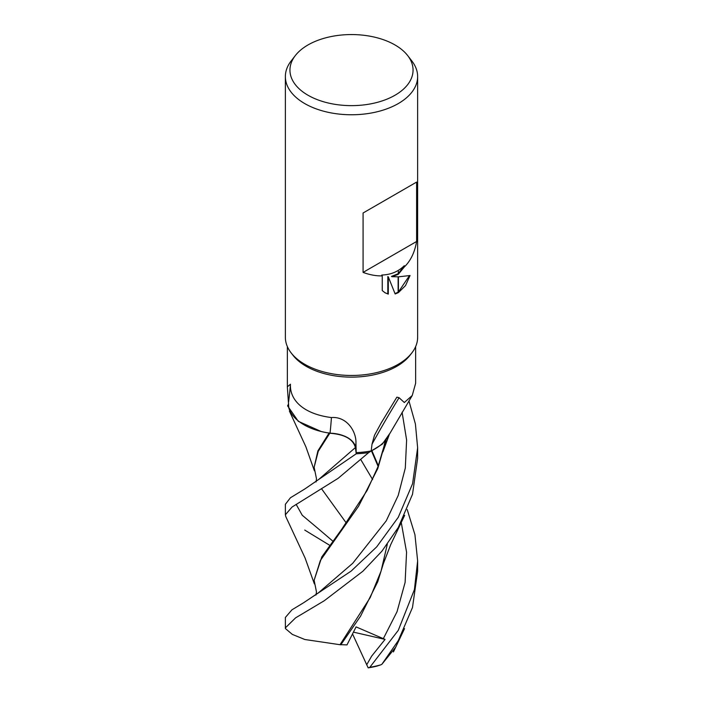<?xml version="1.0" encoding="UTF-8"?>
<svg xmlns="http://www.w3.org/2000/svg" width="703" height="703" viewBox="0 0 703 703"><rect width="100%" height="100%" fill="white"/><g stroke="black" fill="none" stroke-linecap="round" stroke-linejoin="round"><path stroke-width="1.05" d="M411.8 352.976L410.069 355.2A64.149 37.039 180 0 1 396.861 366.281A64.149 37.039 180 0 1 292.931 355.2L291.2 352.976M330.032 433.18A54.685 31.573 180 0 1 288.784 407.907L287.351 386.799L290.444 384.225C289.566 400.042 303.441 414.041 331.421 417.556C347.01 416.255 356.43 431.747 355.946 443.022L356.184 452.635L355.533 447.556A26.899 15.528 -0 0 0 330.032 433.18A1119.106 108.499 112.6 0 0 331.421 417.556M371.184 450.948L372.01 444.199L374.488 435.28L381.175 422.986L396.861 397.16L399.076 397.713L404.313 402.52L412.248 395.49L388.091 436.475A54.685 31.573 180 0 1 371.184 450.948A64.149 37.039 180 0 1 356.184 452.635M407.687 55.59A61.556 35.537 180 0 1 395.024 95.23A61.556 35.537 180 0 1 316.596 99.369A61.556 35.537 180 0 1 295.313 55.59A61.556 35.537 180 0 1 307.976 44.966A61.556 35.537 180 0 1 407.687 55.59L411.87 60.994A66.135 38.182 180 0 1 417.635 76.574L417.635 337.291A66.135 38.182 180 0 1 398.267 364.286A66.135 38.182 180 0 1 291.121 352.862M417.635 76.574A66.135 38.182 180 0 1 398.267 103.578A66.135 38.182 180 0 1 326.192 111.856A66.135 38.182 180 0 1 285.365 76.574A66.135 38.182 180 0 1 291.13 60.994L295.313 55.59M411.879 352.862A66.135 38.182 180 0 1 398.267 364.286A66.135 38.182 180 0 1 326.192 372.564A66.135 38.182 180 0 1 285.365 337.291L285.365 76.574M398.416 274.179L398.416 271.428L398.118 274.398L391.931 276.674L398.118 276.841L398.118 292.738L395.156 293.968L388.293 276.85L388.293 294.118L385.112 292.826L382.256 290.576L382.256 275.884C376.202 276.042 369.804 274.882 363.082 272.386L363.082 212.991L398.267 192.675L416.615 182.086L416.615 241.481C414.717 252.395 410.605 260.91 404.26 267.017L398.416 274.179A17.39 10.035 -60 0 1 398.118 274.398M384.875 292.685L388.293 294.118M382.256 275.884L381.764 275.031C390.763 274.759 398.276 271.639 404.313 265.69L404.26 267.017M387.819 293.845L387.819 276.578L388.293 276.85M395.007 293.599L398.118 292.211M398.416 292.026L409.427 275.673M391.931 276.674L391.457 276.402L398.118 273.783M398.416 273.546L404.313 265.69M398.416 292.58L398.416 276.841L410.051 275.514L405.508 285.611L398.416 292.58A23.937 13.823 -60 0 1 398.118 292.738M416.615 241.481L363.082 272.386M288.608 401.817A1139.616 110.485 112.6 0 0 289.847 390.842A1139.616 110.485 112.6 0 0 290.444 384.225M372.01 444.199A1139.616 1048.779 -30.7 0 1 399.076 397.713M412.248 395.49L415.649 383.24L415.649 346.57M416.615 182.086L363.082 212.991M285.813 516.626L285.365 514.781L292.053 507.03L338.108 478.339L368.706 452.565A66.135 38.182 180 0 1 356.236 453.778L304.724 489.033L290.418 497.777L285.365 504.323L285.365 514.781M321.192 431.501L298.3 421.325L287.597 405.868A66.135 38.182 180 0 1 288.634 403.838M407.204 509.552L414.937 534.711L417.635 560.897L414.427 589.553L398.267 630.363L369.831 667.296L368.187 667.85L366.72 664.748L371.615 656.18L385.068 639.405L356.078 626.891L346.983 644.906L339.637 644.642M368.187 667.85A64.817 37.417 180 0 0 376.808 666.136L380.912 664.81A66.135 38.182 180 0 1 369.831 667.296M380.912 664.81L381.931 664.212L398.267 640.635L412.485 607.515L417.635 571.346L417.635 560.897M398.267 517.303L376.738 546.829L351.131 571.1L303.696 602.699L291.921 609.835L285.365 617.471L285.365 627.884L295.568 617.867L324.25 600.749L362.871 571.249L381.896 551.196L398.267 527.531L412.52 494.253L417.635 458.207L417.635 447.776L412.591 483.69L398.267 517.303M387.318 544.219L381.061 571.1L370.235 597.524L340.024 644.713L304.838 639.51L292.325 634.396L285.436 628.579L285.365 627.884M316.042 481.959L316.499 478.84L314.136 467.24L318.239 451.344L329.786 433.25C344.54 434.313 353.082 439.085 355.402 447.565L356.236 453.778M346.271 522.979L321.825 489.147M395.754 647.12L381.931 664.212M314.136 467.24L317.897 450.878L329.083 433.039M328.819 432.846L329.786 433.25M378.346 465.79L372.045 451.018M340.788 644.836L360.534 616.197L377.757 581.715L384.655 559.447M378.117 466.405L371.597 451.238M315.955 595.072L316.473 591.882L314.127 580.256L320.348 560.502L358.592 506.204L377.748 468.602L385.973 440.227M385.675 440.605L378.073 466.528L367.159 490.36L341.878 529.008L321.833 556.873L314.127 580.256M368.706 452.565L382.247 444.191L389.726 433.584M329.645 545.273L304.733 530.08M408.944 400.868L415.411 424.006L417.635 447.776M366.72 664.748L352.537 633.939M385.068 639.405L353.442 632.138M355.533 447.556A1110.441 107.656 112.6 0 0 355.946 443.022M318.907 529.254L302.22 515.237L296.156 504.359M318.784 479.393L355.402 447.565M383.249 638.825L397.028 611.733L405.113 582.4L406.571 552.171L401.211 522.241M318.397 592.857L352.713 563.305L386.237 520.844L398.223 495.413L405.306 468.066L406.615 440.008L402.098 412.239M287.351 386.799L287.351 346.57M381.175 422.986L382.098 421.396M304.724 489.033L318.793 479.384M332.809 541.125L318.925 529.271M393.434 651.927L404.533 628.631M289.39 411.053L305.858 446.739L314.373 470.738M383.03 564.544L390.683 544.693L404.673 515.325M360.964 459.885L372.625 479.578M303.705 602.691L318.573 592.717M384.972 441.44L382.959 451.809M285.761 516.52L305.058 557.945L314.39 583.929M383.047 451.502L389.058 435.219"/></g></svg>
